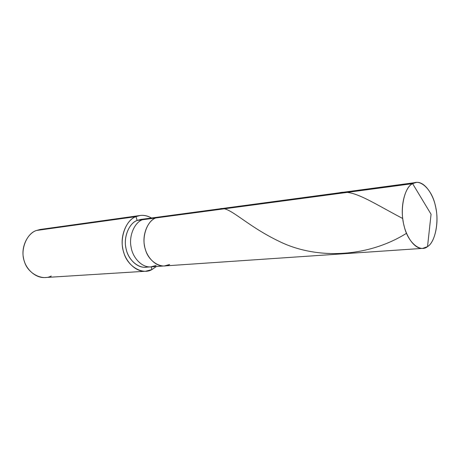 <?xml version="1.0" encoding="UTF-8"?>
<svg xmlns="http://www.w3.org/2000/svg" width="460" height="460" viewBox="0 0 460 460"><rect width="100%" height="100%" fill="white"/><g stroke="black" fill="none" stroke-linecap="round" stroke-linejoin="round"><path stroke-width="0.69" d="M163.219 216.965L412.614 183.655L431.066 214.251L427.53 246.606C420.187 253.017 407.405 242.023 404.012 225.492C399.562 209.639 404.38 187.001 412.614 183.655C405.415 186.777 400.194 205.045 403.058 220.719C404.949 235.106 414.253 249.395 422.677 248.377L427.53 246.606L431.066 214.251L412.614 183.655C420.382 178.21 432.342 190.279 435.367 205.764C439.386 220.645 435.396 242.213 427.53 246.606C434.711 242.483 439.047 223.709 436.011 208.903C433.964 194.971 424.436 180.855 416.018 182.488L412.614 183.655L155.779 217.959C146.958 220.829 141.22 237.797 145.383 249.406C148.413 261.544 161.54 269.462 169.613 264.517C161.54 269.462 148.413 261.544 145.383 249.406C141.22 237.797 146.958 220.829 155.779 217.959L159.424 216.942L155.779 217.959C148.051 220.616 142.031 234.37 144.538 245.893C146.067 256.484 155.376 266.875 164.381 265.949C155.376 266.875 146.067 256.484 144.538 245.893C142.031 234.37 148.051 220.616 155.779 217.959L163.219 216.965M422.677 248.377L164.381 265.949L169.613 264.517M164.381 265.949L150.868 266.869C141.887 267.789 132.624 257.6 131.117 247.198C128.633 235.894 134.659 222.375 142.364 219.753L155.779 217.959L142.364 219.753C134.659 222.375 128.633 235.894 131.117 247.198C132.624 257.6 141.887 267.789 150.868 266.869L156.095 265.46M150.868 266.869L145.601 267.231C136.631 268.145 127.385 258.031 125.885 247.704C123.412 236.486 129.438 223.065 137.137 220.449L142.364 219.753L146.004 218.747L142.364 219.753L137.137 220.449C128.926 223.163 122.987 238.05 126.241 249.383C128.351 260.331 139.501 269.698 148.218 266.794M145.699 271.239L45.252 277.524C35.184 278.444 25.041 268.341 23.506 257.979C20.913 246.704 27.824 233.185 36.461 230.471L135.982 216.625C127.006 219.621 119.916 235.227 122.768 248.365C124.499 260.429 135.234 272.239 145.699 271.239L151.949 269.566L151.133 266.852L151.949 269.566C142.577 275.247 127.282 266.323 123.769 252.471C118.933 239.234 125.701 219.868 135.982 216.625L137.137 220.449L140.771 219.449L416.018 182.488M143.422 219.351L137.137 220.449L135.982 216.625L36.461 230.471C26.565 233.415 19.935 250.165 24.42 261.51C27.64 273.389 42.188 280.997 51.279 276.034M135.982 216.625C140.806 214.532 145.975 214.992 151.495 218.011C147.66 215.792 143.853 214.952 140.07 215.498L135.982 216.625M156.394 266.495L151.949 269.566L156.394 266.495M44.476 229.356L36.461 230.471L40.394 229.442L140.07 215.498M406.508 233.3C367.764 257.537 316.98 259.595 280.226 241.874C243.202 224.325 227.717 203.349 218.224 209.622M402.747 218.523C369.041 200.778 350.716 187.358 336.248 193.855"/></g></svg>
